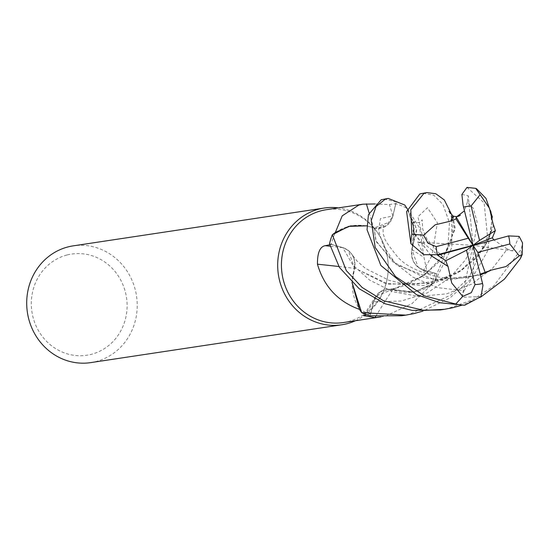 <?xml version="1.0" encoding="UTF-8"?>
<svg xmlns="http://www.w3.org/2000/svg" width="550" height="550" viewBox="0 0 550 550"><rect width="100%" height="100%" fill="white"/><g stroke="black" fill="none" stroke-linecap="round" stroke-linejoin="round"><path stroke-width="0.41" stroke-dasharray="2.75 2.06" d="M411.909 249.356A999.35 241.752 166.4 0 0 423.961 257.249L427.295 273.309L429.323 273.769L435.174 273.212L423.665 270.029A16.974 15.867 -98.6 0 1 418.736 267.671A16.974 15.867 -98.6 0 1 418.062 267.169A16.974 15.867 81.4 0 1 411.909 249.356A46.963 43.904 81.4 0 0 406.911 208.285A57.062 53.343 81.4 0 0 395.814 203.741L396.234 201.939A58.932 55.089 81.4 0 1 404.903 205.198A58.932 55.089 81.4 0 0 396.234 201.939L392.947 215.909L386.581 225.624L375.691 228.305L366.857 225.816M369.084 212.85A999.35 103.359 81.8 0 0 373.746 228.044A46.963 43.904 81.4 0 0 335.328 232.554A57.062 53.343 81.4 0 0 331.293 244.303L329.594 243.822A58.932 55.089 81.4 0 1 332.482 234.637A58.932 55.089 81.4 0 0 329.594 243.822L342.781 247.617C351.883 251.24 355.768 258.129 354.434 268.276C355.768 258.129 351.883 251.24 342.781 247.617L348.37 250.511L354.441 268.022L352.007 282.363M493.591 225.335L484.144 247.5L459.848 271.549L423.789 285.436L385.158 283.436L354.681 267.994L352.048 282.404L354.358 268.049M338.834 266.509A999.35 237.524 -2.9 0 1 354.516 268.324A46.963 43.904 81.4 0 0 359.514 309.396A57.062 53.343 81.4 0 0 370.618 313.94L370.198 315.741A58.932 55.089 81.4 0 1 361.529 312.482A58.932 55.089 81.4 0 0 370.198 315.741L373.512 301.764L379.913 292.05L390.803 289.362L412.328 292.346L431.049 285.237L433.95 283.044A58.932 55.089 81.4 0 0 436.837 273.859L423.679 270.057C414.611 266.427 410.733 259.538 412.053 249.391C410.733 259.545 414.611 266.427 423.679 270.057L436.92 273.886L447.927 247.081L449.439 222.578L443.018 204.614L433.943 195.284L422.792 193.181M343.351 322.554A57.062 53.343 81.4 0 0 348.549 321.482A57.062 53.343 81.4 0 0 387.826 274.663A57.062 53.343 81.4 0 0 382.958 242.364A57.062 53.343 81.4 0 0 326.349 209.701M90.764 362.608A59.029 55.186 81.4 0 0 96.14 361.501A59.029 55.186 81.4 0 0 136.029 293.123A59.029 55.186 81.4 0 0 73.171 245.864M66.921 255.021A51.157 47.823 81.4 0 0 32.904 316.766A51.157 47.823 81.4 0 0 91.486 354.283A51.157 47.823 81.4 0 0 125.503 292.538A51.157 47.823 81.4 0 0 66.921 255.021M375.678 316.511A999.35 582.629 -98.1 0 1 392.679 289.637A46.963 43.904 81.4 0 0 431.097 285.127L411.943 303.662L386.176 315.817L380.951 316.882M366.616 314.703L370.769 313.981L373.526 301.764A16.974 15.867 -98.6 0 1 375.897 296.141A16.974 15.867 -98.6 0 1 376.097 295.845L392.397 289.719M452.801 216.012L455.029 227.796L445.624 253.028L424.793 274.897L392.466 289.699L390.803 289.362L379.913 292.05L373.471 301.757L370.618 313.94A57.062 53.343 81.4 0 0 370.769 313.981M329.711 244.778L331.258 244.468L342.767 247.651A16.974 15.867 -98.6 0 1 348.37 250.511A16.974 15.867 81.4 0 1 354.516 268.324M519.131 236.383L512.772 250.896L507.306 249.047L492.999 267.816L471.783 284.123L446.744 293.824L418.729 296.436L392.604 291.672L369.476 279.984L352.681 264.791L342.774 247.589L331.293 244.303A57.062 53.343 81.4 0 0 331.258 244.468M392.679 289.637A16.974 15.867 81.4 0 0 376.097 295.845L373.471 301.757M431.097 285.127A57.062 53.343 81.4 0 0 435.139 273.371L436.837 273.859A58.932 55.089 81.4 0 1 433.95 283.044L414.143 292.071L392.425 289.809M407.426 208.842L419.664 228.051L423.961 257.249M412.074 249.631L414.102 228.807L407.385 208.945L414.095 228.779L411.991 249.659L418.062 267.169L423.658 270.091L435.139 273.371A57.062 53.343 81.4 0 0 435.174 273.212M374.832 203.974L389.428 204.511L395.656 203.699L392.899 215.916A16.974 15.867 -98.6 0 1 390.335 221.836L374.027 227.968L375.691 228.305L386.581 225.624L392.947 215.909L396.254 201.85L384.031 199.024M480.975 296.608L461.911 297.282L464.083 290.702L437.546 287.65L413.181 277.282L394.934 262.962L383.281 245.616L378.579 230.429L380.428 218.577L392.961 215.923L395.814 203.741A57.062 53.343 81.4 0 0 395.656 203.699M373.746 228.044A16.974 15.867 81.4 0 0 390.335 221.836L392.961 215.923M493.563 225.17L487.74 241.464L475.159 259.036L457.435 273.034L434.775 282.941L388.458 284.157L354.441 268.022M430.863 255.53L413.511 232.423L413.394 221.643L416.632 229.109L411.991 249.659M430.808 255.53L413.002 231.165L413.985 221.774L416.673 230.457L411.806 249.673L414.095 228.786L407.385 208.945M452.925 216.081L453.324 216.404L454.781 229.749L444.345 254.911L423.039 276.217L392.404 289.486L414.136 292.071L434.101 282.913A59.029 55.179 81.4 0 0 436.92 273.886M355.431 320.732A59.029 55.186 81.4 0 0 387.75 275.241A59.029 55.186 81.4 0 0 382.717 241.828A59.029 55.186 81.4 0 0 338.422 207.886M401.624 315.762L409.551 314.27L450.876 294.979L468.999 277.447L487.541 236.803L484.131 202.881L466.998 187.392M440.378 309.925L448.216 308.447L472.587 299.853L493.756 285.938L521.379 249.019L522.5 242.818M492.415 217.099L487.472 251.268L472.038 278.169L450.168 297.77L423.053 311.094M342.781 247.617L329.505 243.794M507.306 249.047L493.687 239.855M423.734 254.712L417.402 242.11L424.16 243.767L437.553 254.664M374.027 227.968L375.808 240.542L392.81 261.807L425.067 277.846L444.489 280.61L480.411 274.876M464.083 290.702L473.701 275.921L480.219 274.106M480.611 297.165L461.856 305.236M480.432 274.972L435.332 279.888L396.667 264.832L376.289 241.773L374 227.879M461.89 194.487L468.256 195.724L467.383 202.111L473.296 208.271L477.036 221.746L474.657 239.174L465.685 259.627L449.763 277.922L427.288 292.882L401.397 301.022L373.512 301.764L370.171 315.831M467.383 202.111L464.441 210.836M451.605 214.548L451.88 247.349L434.101 282.913M417.402 242.11L473.034 245.307L473.701 275.921M461.911 297.282L473.034 245.307L468.256 195.724M404.786 205.033A59.029 55.179 81.4 0 0 396.254 201.85M512.772 250.896L473.034 245.307M342.767 247.651A994.702 236.417 -2.9 0 0 330.028 246.214M373.526 301.764A994.702 579.927 -98.1 0 0 365.159 314.957M423.665 270.029A994.702 240.625 166.4 0 0 429.323 273.769M392.899 215.916A994.702 102.877 81.8 0 1 389.428 204.511M431.702 256.19L423.658 270.091M476.472 188.671A59.029 55.186 81.4 0 0 467.534 187.461M424.16 243.767L417.945 216.803L427.487 207.708L437.374 222.736L432.025 255.496M520.424 258.528A59.029 55.186 81.4 0 0 521.379 249.019M375.897 296.141L363.564 315.645M418.736 267.671L427.295 273.309M414.418 233.716L414.425 233.86C412.459 221.705 411.07 216.095 410.259 217.03L413.985 221.774M378.936 228.415L383.611 225.369C383.109 226.394 382.635 234.114 384.079 236.287C383.804 238.59 388.169 245.272 397.176 256.334C404.119 265.018 417.739 271.913 438.041 277.028C455.744 279.881 472.051 278.046 486.97 271.521M382.958 242.364L382.717 241.828M387.826 274.663L387.75 275.241M484.144 247.5L489.871 234.822L490.806 230.904L491.686 222.75L490.332 210.313M478.5 255.276L462.344 269.672L441.127 279.991L415.229 284.226L402.057 283.401L389.228 280.424L365.447 268.414L356.95 260.934L351.835 254.334M439.938 254.038L426.938 239.14L422.661 229.006L422.159 219.759C420.564 222.681 417.801 223.334 413.875 221.726M438.886 261.876C420.949 279.469 403.562 288.619 386.732 289.341M444.345 254.911C448.848 247.328 451.082 242.701 451.062 241.031C453.248 228.257 453.709 221.107 452.437 219.587L452.581 220.44M448.944 211.331L451.406 216.494"/><path stroke-width="0.82" d="M461.856 305.236L452.361 307.821L444.434 309.313L424.078 310.441L383.529 300.747L362.141 287.464L346.301 270.607L332.331 234.761L348.721 226.359L366.857 225.83L348.728 226.353L332.475 234.637L335.383 232.444L350.474 225.933L366.857 225.816M423.053 311.094L413.724 313.644L405.797 315.129L361.646 312.647L352.048 282.404L361.529 312.482L359.411 309.341L352.007 282.363M338.422 207.886A59.029 55.186 81.4 0 0 324.156 208.044A59.029 55.186 81.4 0 0 318.78 209.151A59.029 55.186 81.4 0 0 278.891 277.53A59.029 55.186 81.4 0 0 341.743 324.782A59.029 55.186 81.4 0 0 347.119 323.682A59.029 55.186 81.4 0 0 355.431 320.732M335.335 232.478L342.217 215.834L358.779 205.102L363.007 204.181L326.349 209.701A57.062 53.343 81.4 0 0 321.152 210.774A57.062 53.343 81.4 0 0 282.59 276.87A57.062 53.343 81.4 0 0 343.351 322.554L380.009 317.027L375.024 317.597L363.564 315.645L366.616 314.703M324.156 208.044L73.171 245.864A59.029 55.186 81.4 0 0 67.794 246.971A59.029 55.186 81.4 0 0 27.906 315.349A59.029 55.186 81.4 0 0 90.764 362.608L341.743 324.782M380.951 316.882L380.009 317.027M359.514 309.396C337.968 301.606 323.943 286.536 317.453 264.199C317.377 252.732 319.983 246.565 325.263 245.692L329.711 244.778M338.834 266.509A999.35 237.524 -2.9 0 0 317.453 264.199M375.678 316.511A999.35 582.629 -98.1 0 0 375.024 317.597M447.934 266.028L451.743 283.009L462.729 296.402L455.785 304.019L424.49 295.934L395.45 276.512L375.176 247.438L371.257 220.433L376.007 206.559L385.364 199.121L388.204 198.392L404.786 205.033L407.385 208.945M363.007 204.181L374.832 203.974M369.084 212.85A999.35 103.359 81.8 0 1 366.396 203.851M361.646 312.647A59.029 55.179 81.4 0 0 370.171 315.831L401.624 315.762L405.797 315.129M332.331 234.761A59.029 55.179 81.4 0 0 329.505 243.794L339.446 267.444L359.191 288.736L385.089 303.772L412.17 310.386L440.378 309.925L444.434 309.313M451.11 221.011L435.229 224.785L423.569 235.249L411.833 234.169L410.802 209.77L424.016 193.291L426.848 192.569L419.877 193.916L406.615 211.558L410.871 243.671L423.741 254.712L437.436 254.698L473.034 245.307L456.225 217.126L455.978 218.955L450.966 220.804L452.801 216.012M388.204 198.392L381.205 199.746L368.411 214.734L367.043 229.749L380.882 265.506L416.391 294.594L439.711 302.734L464.716 305.236L480.975 296.608L482.934 285.471L482.549 283.463L473.034 245.307L468.291 238.246L436.239 246.634L428.086 243.258L423.569 235.249M493.687 239.855L492.36 237.786L495.351 230.629L479.559 240.384L471.061 206.03L480.136 194.693L475.702 188.354L476.472 188.671L485.994 198.426L492.415 217.099M475.702 188.354L466.998 187.392L461.89 194.487L463.059 205.15L473.034 245.307L477.778 252.367L485.183 272.394L490.311 270.524L480.411 274.876M493.391 225.294L489.507 208.326L480.136 194.693M490.236 270.353L506.021 266.551L519.296 255.846L522.204 254.526L522.5 242.818L519.131 236.383L508.633 235.916L437.566 255.262L445.809 260.721L447.714 266.159L430.863 255.53M495.351 230.629L493.563 225.177M437.553 254.664L437.566 255.262M447.645 266.2L430.808 255.53M480.219 274.106L485.183 272.394M522.204 254.526L520.424 258.528L504.419 279.159L480.611 297.165M490.339 270.593L480.432 274.972M464.441 210.836L456.225 217.126M426.848 192.569L435.772 193.738L444.283 199.918L451.605 214.548M450.918 220.742L452.925 216.081M445.809 260.721L466.51 250.222L475.014 284.584L471.309 292.662L462.729 296.402M455.978 218.955L468.291 238.246M477.778 252.367L509.829 243.98L519.296 255.846M479.559 240.384L466.51 250.222M473.034 245.307L492.36 237.786M330.028 246.214A994.702 236.417 -2.9 0 0 325.263 245.692M411.833 234.169A59.029 55.186 81.4 0 0 410.871 243.671M455.785 304.019A59.029 55.186 81.4 0 0 464.716 305.236M471.061 206.03A39.352 36.788 81.4 0 0 463.588 207.13A39.352 36.788 81.4 0 0 463.519 207.144M475.014 284.584A39.352 36.788 81.4 0 0 482.481 283.484A39.352 36.788 81.4 0 0 482.549 283.463M432.025 255.496L431.702 256.19M436.239 246.634A39.352 36.788 81.4 0 0 437.436 254.698M509.829 243.98A39.352 36.788 81.4 0 0 508.633 235.916M490.332 210.313L491.054 212.3M441.76 255.613L439.938 254.038M486.97 271.521L486.544 271.7M460.391 215.126C458.59 216.679 456.046 216.961 452.76 215.985M453.434 216.514L448.944 211.331M451.406 216.494L452.581 220.44"/></g></svg>

